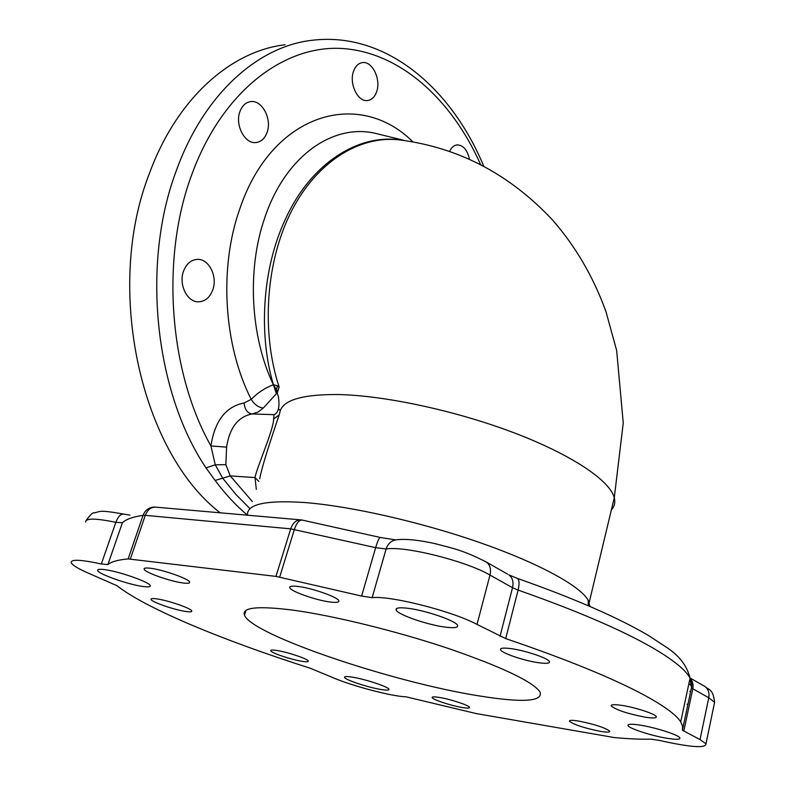 <?xml version="1.0" encoding="UTF-8"?>
<svg xmlns="http://www.w3.org/2000/svg" width="786" height="786" viewBox="0 0 786 786"><rect width="100%" height="100%" fill="white"/><g stroke="black" fill="none" stroke-linecap="round" stroke-linejoin="round"><path stroke-width="1.18" d="M183.56 271.101C186.498 263.654 191.145 259.744 197.512 259.37C209.017 258.751 217.81 276.623 212.76 289.916C209.833 297.57 205.058 301.529 198.455 301.814C187.176 302.237 178.402 284.385 183.56 271.101M239.946 111.504C242.216 105.57 245.841 102.268 250.813 101.591C262.16 99.881 272.182 119.217 267.063 132.47C264.784 138.582 261.06 141.942 255.892 142.561C244.76 144.093 234.709 124.787 239.946 111.504M353.474 71.457C355.351 66.171 358.347 63.214 362.474 62.595C372.25 60.915 381.141 79.239 376.7 91.53C374.824 96.953 371.758 99.96 367.494 100.539C357.885 102.101 348.935 83.788 353.474 71.457M449.602 151.384C451.498 147.355 454.072 145.184 457.334 144.87C463.327 145.243 467.365 150.018 469.458 159.194M578.82 721.096C572.169 720.015 569.074 720.094 569.536 721.322C574.222 724.78 584.43 728.111 600.17 731.324C606.979 732.444 610.172 732.385 609.72 731.127C604.965 727.649 594.668 724.299 578.82 721.096M439.57 697.477C434.314 696.622 431.858 696.681 432.192 697.654C432.801 699.687 450.918 705.641 461.913 707.449C467.297 708.353 469.832 708.304 469.507 707.302C468.967 705.297 450.545 699.235 439.57 697.477M276.78 650.464C272.496 649.806 270.492 649.914 270.757 650.779C271.18 652.92 291.311 659.68 302.05 661.311C306.461 662.009 308.534 661.91 308.269 661.026C307.935 658.923 287.489 652.046 276.78 650.464M156.552 598.844C152.622 598.323 150.794 598.51 151.05 599.413C151.423 601.978 174.787 610.024 186.036 611.508C190.114 612.078 192.02 611.901 191.755 610.958C191.509 608.452 167.752 600.258 156.552 598.844M150.195 568.229C145.803 567.718 143.769 568.032 144.113 569.182C144.683 572.414 170.749 581.581 183.276 583.006C187.864 583.576 189.976 583.261 189.623 582.072C189.19 578.909 162.653 569.565 150.195 568.229M297.835 586.435C291.891 585.757 289.209 586.199 289.779 587.781C290.879 591.475 316.424 600.406 330.395 602.037C336.575 602.783 339.375 602.341 338.795 600.701C337.803 597.065 311.737 587.948 297.835 586.435M511.028 648.637C503.315 647.635 499.837 648.047 500.584 649.865C502.018 653.274 524.282 660.78 538.587 662.726C546.545 663.806 550.151 663.413 549.404 661.527C548.038 658.157 525.284 650.494 511.028 648.637M622.119 705.435C614.23 704.256 610.614 704.462 611.262 706.054C616.499 710.082 627.759 713.776 645.051 717.156C653.146 718.394 656.88 718.198 656.241 716.567C655.052 713.865 635.402 707.439 622.119 705.435M407.806 608.276C399.19 607.264 395.319 607.873 396.213 610.103C397.942 614.711 427.584 624.929 445.357 627.13C454.377 628.26 458.435 627.66 457.531 625.332C455.919 620.793 425.491 610.309 407.806 608.276M640.777 725.232C631.59 723.788 627.346 723.935 628.034 725.655C629.36 728.583 651.27 735.696 666.646 738.221C676.098 739.754 680.499 739.636 679.841 737.858C678.583 734.959 656.133 727.679 640.777 725.232M352.403 677.149C346.803 676.255 344.18 676.333 344.523 677.394C345.103 679.821 367.838 687.357 380.778 689.45C386.574 690.403 389.296 690.334 388.962 689.243C388.481 686.866 365.313 679.173 352.403 677.149M104.214 569.585C99.527 569.015 97.336 569.319 97.661 570.489C98.132 574.026 129.051 584.843 143.337 586.533C148.289 587.171 150.588 586.877 150.254 585.649C149.979 582.22 118.421 571.157 104.214 569.585M247.099 514.899C235.702 505.241 225.051 493.755 215.128 480.452L206.011 467.896L215.266 464.821L210.913 445.927L226.594 447.146L225.857 464.664L230.249 475.903L252.394 501.586M256.305 489.344L255.028 477.564C256.55 468.102 273.744 429.49 273.616 418.997L274.009 414.664C278.48 412.886 279.934 406.893 278.352 396.675L277.232 393.128L276.397 393.658L263.29 408.062C258.456 407.423 254.438 404.515 251.215 399.347C257.729 392.695 265.118 387.832 273.381 384.737L273.449 384.708C258.781 336.349 261.62 270.237 285.092 219.884C310.382 163.449 358.858 132.52 402.678 140.311M292.883 610.133C257.651 605.711 241.518 607.411 244.495 615.212C252.041 635 392.509 682.219 478.517 695.807C522.484 702.92 542.998 701.652 540.09 692.014C532.613 681.472 501.802 666.872 447.647 648.224C395.839 630.912 333.293 615.605 292.883 610.133M220.198 512.806C141.028 452.176 103.948 288.55 149.497 173.254C177.017 98.063 231.153 51.031 285.112 44.753M642.221 694.048C663.296 705.347 676.127 714.621 680.705 721.872L682.602 726.215L682.405 730.223L700.021 739.587L705.975 743.811C705.995 748.468 690.54 747.348 659.611 740.471L651.162 739.164C640.777 739.41 628.505 738.879 614.347 737.563L476.188 713.56L405.9 696.789C392.185 696.514 351.882 685.913 332.989 677.67L310.303 668.257C224.069 640.757 146.638 608.944 117.016 585.727L89.437 573.633C78.433 568.897 72.351 565.232 71.182 562.638C70.848 559.111 80.889 559.563 101.315 563.984L107.888 564.564C111.307 561.715 118.047 559.838 128.128 558.925L275.974 576.403L361.619 596.073L372.142 597.655C390.426 595.434 452.677 611.253 477.023 624.408L505.693 638.596C565.222 658.865 610.732 677.355 642.221 694.048M247.452 514.358C247.58 503.993 266.601 500.053 304.536 502.519C350.271 506.046 420.52 521.924 479.519 542.478C538.557 563.051 579.94 585.767 588.164 600.19L589.942 606.478M400.811 140.065L399.995 139.957C358.642 134.858 314.341 163.311 289.543 215.059C264.764 266.788 262.082 335.229 279.079 386.859L277.232 393.128L276.259 389.355L273.449 384.708L277.704 385.906L276.259 389.355M691.012 685.53L688.89 683.624M611.351 509.957C614.495 506.548 615.477 502.48 614.279 497.754C609.965 480.551 571.677 454.681 513.612 432.644C455.605 410.636 384.423 395.397 337.823 394.523C300.537 394.356 281.142 400.644 279.659 413.416C276.191 424.027 262.937 461.863 259.685 478.782M280.347 410.41L278.46 408.926M279.03 414.969L273.616 418.997M258.849 481.386L255.028 477.564L230.249 475.903L222.674 478.183L215.266 464.821L225.857 464.664M154.989 507.098L153.859 507.098C148.701 507.491 145.115 510.232 143.081 515.331C132.903 516.824 126.015 519.281 122.419 522.7L107.888 564.564M361.619 596.073L375.639 547.655C377.644 541.014 379.216 537.624 380.355 537.486L302.227 520.077C299.23 519.841 296.607 522.955 294.386 529.41L279.688 577.022M279.079 386.859L277.704 385.906L279.148 387.085L277.055 392.057M276.397 393.658L273.381 384.737C250.42 336.654 246.814 269.559 264.636 218.164C285.22 156.001 333.028 123.127 375.718 133.414L379.844 134.426M480.57 164.49C451.675 99.37 400.045 51.974 341.625 48.457C283.5 45.166 221.809 91.736 191.597 175.111C160.55 258.574 169.01 371.749 210.913 445.927C214.814 420.815 225.877 406.49 244.112 402.972L251.215 399.347C223.705 345.427 218.862 267.947 239.691 209.204C272.123 112.133 359.497 88.464 412.935 141.902M206.011 467.896C154.675 391.654 141.166 263.418 176.398 170.434C203.859 94.114 257.867 46.541 311.59 40.341C385.857 31.047 451.518 88.396 483.685 166.092M689.951 678.662L691.434 687.367L691.759 686.207L691.7 682.405L690.059 678.141C685.736 669.977 673.238 659.867 652.557 647.792C621.667 629.969 576.845 610.742 518.102 590.09L505.693 638.596M274.009 414.664L251.972 413.957C237.991 416.786 229.532 427.849 226.594 447.146M263.29 408.062L257.936 412.129L251.972 413.957C247.384 413.151 244.76 409.496 244.112 402.972M690.697 691.375L689.784 691.277M687.013 704.236L687.927 704.384M714.11 704.639L714.592 702.33L708.775 697.722L700.021 739.587M703.667 685.746L704.728 686.355C708.245 688.978 709.591 692.771 708.775 697.722L692.81 688.772L683.771 731.196M500.034 636.296L512.521 587.702L489.983 575.067L477.023 624.408M485.335 561.469L486.406 562.078C490.071 564.928 491.27 569.251 489.983 575.067C466.167 561.037 404.544 545.651 386.113 549.001L372.142 597.655M507.756 574.232L486.406 562.078C461.746 549.552 452.854 548.451 435.356 543.716C419.292 540.11 406.637 538.774 397.402 539.687C391.87 540.061 388.107 543.165 386.113 549.001L375.639 547.655L290.692 528.86L145.292 515.341L130.329 559.023M275.974 576.403L290.692 528.86C292.952 522.631 296.44 519.644 301.146 519.91L301.981 520.027M128.128 558.925L143.081 515.331L145.292 515.341C147.601 509.613 151.138 506.891 155.913 507.167L300.35 519.841M101.315 563.984L115.837 522.326C95.528 518.151 85.448 518.082 85.586 522.11M129.945 515.115L123.648 514.093C120.7 513.808 118.097 516.549 115.837 522.326L122.419 522.7M512.521 587.702L518.102 590.09C519.605 583.497 519.3 579.577 517.188 578.329L508.876 574.871C512.541 577.7 513.759 581.974 512.521 587.702M682.405 730.223L691.483 687.711L692.81 688.772C693.566 684.675 692.721 681.265 690.275 678.524M250.027 508.68L235.918 494.463L222.674 478.183L215.128 480.452M197.512 259.37L196.431 259.429M250.813 101.591L249.977 101.708M362.474 62.595L361.865 62.684M457.334 144.87L456.823 144.929M569.693 720.664L569.536 721.322M432.329 697.143L432.192 697.654M151.236 598.863L151.05 599.413M144.378 568.396L144.113 569.182M290.122 586.651L289.779 587.781M500.898 648.656L500.584 649.865M611.479 705.121L611.262 706.054M396.655 608.521L396.213 610.103M628.25 724.702L628.034 725.655M344.681 676.834L344.523 677.394M97.926 569.722L97.661 570.489M517.188 578.329C573.76 598.264 617.56 617.344 648.617 635.569L667.275 647.831C679.487 655.927 687.082 666.027 690.059 678.141L680.705 721.872M380.021 134.475L405.232 140.665M246.008 610.368L244.495 615.212M588.164 600.19L588.311 605.78M399.995 139.957C458.945 147.621 509.819 174.325 552.607 220.09C575.657 246.529 593.45 277.045 605.967 311.639L616.656 350.517L623.249 422.937L614.279 497.754L589.225 602.351M690.049 677.994L704.728 686.355C709.08 690.226 713.069 688.821 714.592 702.33L705.975 743.811M123.461 514.054C98.201 509.574 100.775 511.598 94.104 512.914C92.964 512.256 90.331 514.732 86.214 520.352M380.355 537.486L395.545 539.864M690.874 680.568L689.921 678.79"/></g></svg>
